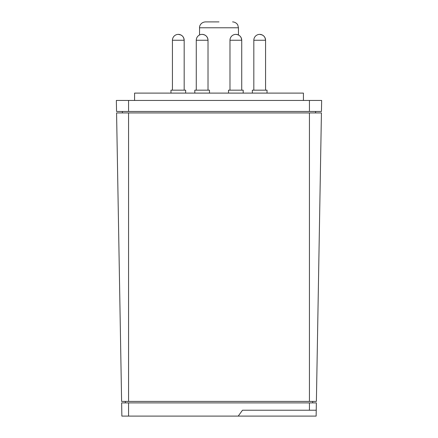 <?xml version="1.0" encoding="UTF-8"?>
<svg xmlns="http://www.w3.org/2000/svg" width="438" height="438" viewBox="0 0 438 438"><rect width="100%" height="100%" fill="white"/><g stroke="black" fill="none" stroke-linecap="round" stroke-linejoin="round"><path stroke-width="0.66" d="M134.581 100.444L134.581 93.108L303.419 93.108L303.419 100.444M228.516 93.108L228.516 90.168L243.194 90.168L243.194 93.108M194.806 93.108L194.806 90.168L209.484 90.168L209.484 93.108M170.968 93.108L170.968 90.168L185.646 90.168L185.646 93.108M252.354 93.108L252.354 90.168L267.032 90.168L267.032 93.108M219 21.9L205.422 21.9L219 21.9M316.236 410.225L316.132 416.1L238.223 416.1L242.493 410.225L316.236 410.225L316.362 402.889L316.236 410.225M316.362 402.889L121.638 402.889L121.868 416.1L238.223 416.1M121.638 402.889L121.868 416.1M312.666 402.889L312.666 401.416M125.334 401.416L125.334 402.889M309.436 401.416L316.389 401.416L321.426 112.927L116.574 112.927L121.611 401.416L309.436 401.416L309.436 112.927M116.574 112.927L121.611 401.416M321.426 112.927L316.389 401.416M265.565 40.252C265.214 36.682 263.26 34.728 259.69 34.378A5.875 5.875 0 0 0 253.821 40.252L265.565 40.252L265.056 37.86A5.875 5.875 0 0 0 264.13 36.409L263.539 35.812A5.875 5.875 0 0 0 262.083 34.887L259.69 34.378A5.875 5.875 0 0 1 265.565 40.252L265.565 90.168M229.983 90.168L229.983 40.252L241.727 40.252L241.218 37.86A5.875 5.875 0 0 0 240.292 36.409L239.701 35.812A5.875 5.875 0 0 0 238.453 34.985L238.453 27.775L199.547 27.775C199.274 26.083 200.905 22.196 205.422 21.9M184.179 40.252L183.67 37.86A5.875 5.875 0 0 0 182.745 36.409L182.153 35.812A5.875 5.875 0 0 0 180.697 34.887L178.31 34.378A5.875 5.875 0 0 0 172.435 40.252L184.179 40.252C183.834 36.682 181.874 34.728 178.31 34.378A5.875 5.875 0 0 1 184.179 40.252L184.179 90.168M208.017 90.168L208.017 40.252C207.667 36.682 205.712 34.728 202.142 34.378A5.875 5.875 0 0 0 196.273 40.252L208.017 40.252A5.875 5.875 0 0 0 202.142 34.378M241.727 90.168L241.727 40.252C241.382 36.682 239.422 34.728 235.858 34.378A5.875 5.875 0 0 0 229.983 40.252M315.606 112.927L315.606 111.46M122.394 111.46L122.394 112.927M321.645 100.444L116.355 100.444L116.552 111.46L321.448 111.46L321.645 100.444L321.448 111.46M116.355 100.444L116.552 111.46M309.436 402.889L309.436 410.225M128.564 402.889L128.564 416.1M128.564 112.927L128.564 401.416M309.436 100.444L309.436 111.46M128.564 100.444L128.564 111.46M196.273 90.168L196.273 40.252M172.435 90.168L172.435 40.252M253.821 90.168L253.821 40.252M241.727 40.252A5.875 5.875 0 0 0 235.858 34.378M238.453 27.775L237.79 25.065C237.993 25.097 236.208 22.015 232.578 21.9M199.547 27.775L199.547 34.985"/></g></svg>
